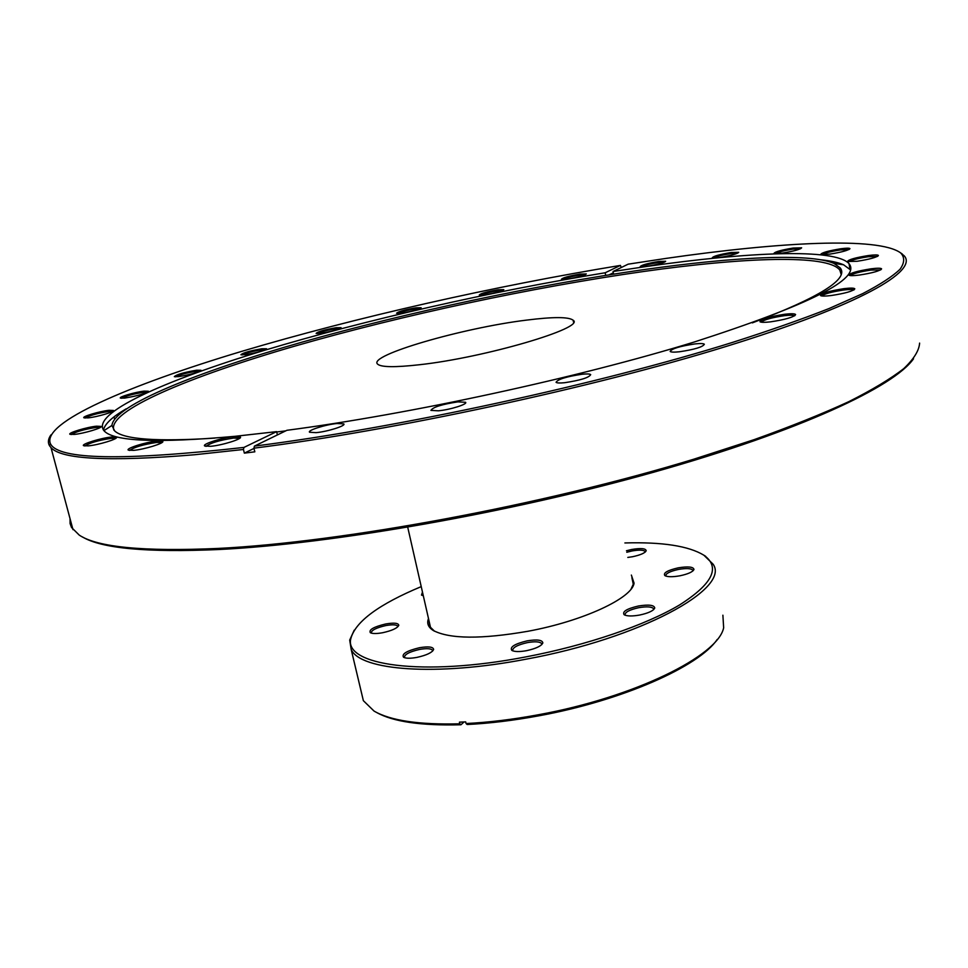 <?xml version="1.0" encoding="UTF-8"?>
<svg xmlns="http://www.w3.org/2000/svg" width="968" height="968" viewBox="0 0 968 968"><rect width="100%" height="100%" fill="white"/><g stroke="black" fill="none" stroke-linecap="round" stroke-linejoin="round"><path stroke-width="1.45" d="M913.538 358.765C894.154 386.716 800.112 430.881 654.864 471.876C509.882 512.834 332.605 543.859 219.325 549.497C147.184 552.68 101.555 548.493 82.449 536.938M70.047 518.666L70.095 523.591L71.523 527.463L79.267 535.122C97.465 547.283 143.663 551.724 217.873 548.445C342.055 542.358 543.205 505.163 693.911 459.159L754.145 439.641C790.553 426.598 822.074 413.953 848.706 401.696C872.313 389.826 890.657 378.803 903.737 368.639C913.865 359.043 919.152 350.525 919.6 343.096M900.482 252.793L904.209 255.83C918.293 271.076 860.588 304.944 726.23 346.411C592.416 387.781 394.605 430.421 253.931 448.172L254.427 446.115C397.57 427.977 599.688 384.066 733.091 342.224C769.875 330.463 801.867 319.234 829.068 308.538L862.633 293.655C880.178 284.531 892.641 276.4 900.022 269.273C904.656 262.752 904.862 257.294 900.627 252.902C878.533 236.652 779.603 241.988 666.274 258.371L628.159 264.167L613.046 271.512L613.555 274.113M567.563 279.026L561.452 279.256C562.747 277.731 568.942 276.013 580.038 274.101L586.293 273.932C584.515 275.505 578.271 277.211 567.563 279.026M585.265 274.755L579.796 275.094C571.519 276.437 565.808 277.901 562.626 279.462M646.926 266.345L640.199 266.611C641.373 265.087 647.556 263.369 658.772 261.457L665.657 261.263C663.987 262.824 657.744 264.518 646.926 266.345M664.629 262.098L658.543 262.461C650.157 263.828 644.434 265.28 641.373 266.817M782.168 253.12L773.964 253.398C774.945 251.801 781.382 250.01 793.264 248.026L801.649 247.82C800.1 249.466 793.603 251.232 782.168 253.12M800.596 248.728L793.058 249.103C784.032 250.543 778.066 252.055 775.15 253.652M719.732 257.452L712.291 257.742C713.368 256.193 719.635 254.451 731.106 252.515L738.717 252.309C737.12 253.894 730.792 255.612 719.732 257.452M737.676 253.168L730.9 253.555C722.249 254.947 716.441 256.411 713.476 257.972M829.709 254.136L820.743 254.403C821.65 252.696 828.318 250.821 840.756 248.776C846.274 248.038 849.335 247.989 849.94 248.607C848.404 250.349 841.664 252.2 829.709 254.136M848.875 249.562L840.551 249.913C831.004 251.414 824.796 252.999 821.929 254.681M857.188 261.275L847.508 261.493C848.355 259.642 855.337 257.657 868.465 255.528C874.419 254.766 877.722 254.729 878.387 255.431C876.839 257.319 869.772 259.267 857.188 261.275M877.323 256.459L868.26 256.726C858.059 258.311 851.538 259.993 848.706 261.808M859.185 275.081C853.449 275.783 850.037 275.832 848.96 275.202C849.771 273.17 857.14 271.028 871.079 268.814C877.359 268.039 880.856 268.039 881.582 268.814C879.985 270.907 872.519 273 859.185 275.081M880.517 269.939L870.861 270.084C859.886 271.754 852.99 273.581 850.158 275.553M831.04 295.555C825.184 296.256 821.687 296.256 820.537 295.579C821.348 293.28 829.165 290.981 843.987 288.658C850.424 287.883 854.03 287.932 854.805 288.803C853.098 291.138 845.185 293.389 831.04 295.555M853.74 290.013C852.711 289.323 849.372 289.323 843.745 290.001C831.923 291.767 824.579 293.752 821.735 295.954M770.359 321.872C764.611 322.513 761.15 322.477 759.977 321.763C760.824 319.174 769.124 316.669 784.854 314.237C791.243 313.511 794.825 313.608 795.599 314.539C793.748 317.165 785.338 319.621 770.359 321.872M794.546 315.846L794.546 315.846C793.591 315.072 790.275 314.999 784.588 315.653C771.883 317.516 764.079 319.694 761.175 322.162M210.637 446.296L204.744 446.006C201.344 444.3 222.507 437.56 234.208 436.58L240.451 437.052C242.436 438.988 221.902 445.389 210.637 446.296M239.459 438.419L233.724 438.056C219.579 440.174 210.346 442.957 206.002 446.381M133.536 450.362L128.357 450.132C125.15 448.571 146.277 441.916 157.288 440.984L162.769 441.384C164.693 443.162 144.147 449.491 133.536 450.362M161.813 442.666L156.804 442.412C143.288 444.469 134.237 447.156 129.615 450.471M88.282 445.873L83.599 445.704C80.647 444.3 101.192 437.935 111.514 437.028L116.462 437.342C118.253 438.94 98.252 445.026 88.282 445.873M115.495 438.528L111.03 438.383C98.325 440.343 89.6 442.884 84.857 446.006M74.367 434.414L69.986 434.293C67.3 433.035 86.854 427.094 96.558 426.186L101.156 426.416C102.802 427.844 83.756 433.543 74.367 434.414M100.188 427.517L96.086 427.469C84.252 429.32 75.976 431.692 71.245 434.559M88.161 417.874L83.938 417.801C81.506 416.688 99.813 411.231 109.009 410.299L113.425 410.456C114.926 411.739 97.066 416.99 88.161 417.874M112.445 411.485L108.561 411.497C97.574 413.251 89.782 415.429 85.172 418.043M124.642 398.09L120.431 398.078C118.241 397.074 135.242 392.088 144.014 391.132L148.394 391.229C145.406 393.637 137.492 395.924 124.642 398.09M147.414 392.197L143.603 392.27C133.378 393.916 126.058 395.924 121.665 398.296M178.62 376.625L174.325 376.661C176.503 374.543 183.908 372.402 196.528 370.212L200.981 370.26C198.258 372.438 190.793 374.555 178.62 376.625M200.001 371.167L196.153 371.301C186.582 372.849 179.697 374.701 175.535 376.854M245.376 354.699L240.899 354.772C242.871 352.848 249.877 350.852 261.917 348.758L266.539 348.758C264.058 350.731 257.004 352.715 245.376 354.699M265.547 349.629L261.566 349.799C252.515 351.275 246.017 353.005 242.097 354.966M320.868 333.282L316.113 333.391C317.891 331.625 324.57 329.725 336.162 327.716L341.063 327.668C338.8 329.483 332.072 331.358 320.868 333.282M340.058 328.503L335.848 328.733C327.184 330.149 321.001 331.758 317.31 333.573M401.696 313.1L396.577 313.257C398.175 311.599 404.612 309.796 415.889 307.836L421.153 307.739C419.084 309.445 412.598 311.236 401.696 313.1M420.148 308.562L415.599 308.828C407.201 310.208 401.248 311.744 397.751 313.438M484.847 294.817L479.281 295.01C480.721 293.437 487.001 291.695 498.121 289.771L503.82 289.626C501.92 291.259 495.592 292.977 484.847 294.817M502.815 290.448L497.854 290.751C489.578 292.106 483.782 293.594 480.467 295.204M316.052 432.648L309.566 432.236C307.074 430.409 325.913 424.468 337.13 423.5L343.773 423.899C346.363 425.678 327.353 431.704 316.052 432.648M438.419 410.807L430.929 410.384C432.914 407.141 441.916 404.309 457.912 401.865L465.56 402.289C468.089 404.092 450.072 409.779 438.419 410.807M564.562 382.723C559.734 383.195 556.903 383.062 556.068 382.312C557.737 379.299 566.401 376.6 582.046 374.241C586.947 373.745 589.827 373.866 590.698 374.628C589.052 377.641 580.328 380.339 564.562 382.723M679.475 351.771C674.151 352.328 671.054 352.219 670.159 351.444C671.598 348.71 679.838 346.205 694.867 343.93C700.263 343.35 703.421 343.446 704.353 344.233C702.925 346.967 694.637 349.484 679.475 351.771M214.775 438.117C157.082 441.819 123.722 439.424 114.696 430.954L111.925 425.46C113.873 405.326 197.653 371.809 302.621 341.982C408.774 311.986 535.449 285.088 643.321 269.685C733.151 256.968 809.563 252.842 833.968 263.393L840.248 267.93C849.021 278.978 819.715 297.297 752.342 322.876M113.885 430.155C106.722 411.073 189.159 376.661 295.337 345.963C402.809 315.06 532.957 287.218 643.357 271.524C743.884 257.306 827.87 254.1 839.837 270.12L841.107 274.259M285.766 430.857L276.703 431.982M821.166 259.835C830.798 260.864 838.276 262.51 843.588 264.784L850.594 269.939M605.69 275.36L605.181 272.77C492.18 291.174 365.795 319.791 264.034 350.452C163.653 380.86 89.77 413.784 104.169 430.929C113.728 441.444 157.264 443.247 234.788 436.338L276.618 431.631L243.948 447.422L243.452 449.479L194.35 454.766C109.215 461.809 61.432 459.425 51.002 447.627L49.441 445.607C47.674 442.449 48.17 438.891 50.917 434.922M613.046 271.512L646.624 266.466C748.784 251.874 834.84 248.074 849.021 263.647C861.484 278.59 809.889 304.714 694.262 342.006C578.937 377.544 409.779 414.244 286.891 430.3L254.427 446.115M103.455 430.119C104.701 424.008 112.264 416.906 126.167 408.835M253.931 448.172L254.826 451.826L244.347 453.133L243.452 449.479M419.168 364.767C394.835 367.489 380.969 367.271 377.568 364.089C367.489 355.413 463.2 327.789 526.519 320.118C553.236 316.754 568.773 316.79 573.129 320.214C586.015 327.753 484.774 357.652 419.168 364.767M621.262 267.519L620.415 265.413C494.781 286.008 355.958 317.335 241.504 351.42C128.792 385.216 40.946 422.726 50.505 443.876C58.637 459.764 123.117 460.95 243.948 447.422M620.415 265.413L605.181 272.77M276.618 431.631L277.405 434.922M613.301 272.807L609.259 274.791M253.991 448.414L244.347 453.133M631.366 575.077L634.064 583.147C632.285 598.067 583.196 621.057 528.068 631.245C481.314 639.34 449.696 639.086 433.216 630.458C428.195 627.228 426.622 623.271 428.497 618.576M429.09 621.154L429.828 626.635L434.499 631.196M626.465 550.756L631.717 549.473C640.84 547.985 645.68 548.396 646.2 550.719C645.075 553.006 640.526 555.003 632.588 556.721L627.808 557.423M645.232 552.062L645.148 551.506C643.635 549.909 639.243 549.715 631.983 550.961L626.768 552.268M423.294 595.695L421.504 595.09L422.471 592.077M422.895 593.928L422.471 595.501M382.675 632.721C376.613 633.81 372.499 633.798 370.32 632.685C368.639 629.745 373.757 626.84 385.688 623.973C394.061 622.569 398.429 623.029 398.792 625.34C397.34 628.196 391.967 630.664 382.675 632.721M398.792 625.34L397.703 626.151C396.36 624.614 392.403 624.42 385.833 625.558C376.189 627.784 371.337 630.253 371.252 632.975L371.349 633.12M416.821 657.417C410.384 658.555 405.955 658.494 403.535 657.248C401.49 653.957 406.79 650.786 419.446 647.725C428.521 646.249 433.253 646.83 433.628 649.492C432.103 652.638 426.501 655.275 416.821 657.417M432.551 651.161L432.454 650.242C430.954 648.487 426.682 648.209 419.628 649.419C409.476 651.766 404.406 654.441 404.43 657.466L404.6 657.72M526.447 650.702C519.429 651.924 514.565 651.827 511.842 650.411C509.555 647.048 514.698 643.853 527.27 640.828C537.192 639.255 542.382 639.957 542.842 642.921C541.378 646.043 535.909 648.633 526.447 650.702M541.693 644.676L541.608 643.599C539.914 641.627 535.219 641.288 527.524 642.583C517.505 644.87 512.556 647.531 512.701 650.593L512.919 650.907M639.558 615.067C632.14 616.35 627.01 616.241 624.166 614.753C621.976 611.667 626.744 608.751 638.469 605.992C648.778 604.371 654.211 605.036 654.755 608.001C653.436 610.808 648.366 613.168 639.558 615.067M653.606 609.659L653.545 608.691C651.754 606.67 646.83 606.343 638.783 607.674C629.43 609.779 624.856 612.212 625.038 614.982L625.207 615.249M679.887 575.803C672.566 577.073 667.569 577.013 664.871 575.621C662.995 572.935 667.436 570.346 678.217 567.841C688.139 566.256 693.39 566.8 693.971 569.462C692.785 571.931 688.091 574.048 679.887 575.803M693.971 569.462L692.906 570.914L692.834 570.2C691.128 568.361 686.36 568.107 678.532 569.414C669.892 571.338 665.645 573.516 665.766 575.924L665.863 576.093M421.237 586.62C379.19 604.165 355.752 621.359 350.936 638.215C342.866 665.294 422.447 676.983 525.926 656.885C586.56 645.402 645.898 625.05 679.548 604.952C712.69 583.837 720.809 567.248 703.893 555.221C688.72 545.976 662.39 541.886 624.892 542.951M703.881 555.208L713.15 564.247C730.586 588.701 640.247 638.323 526.253 659.148C436.072 676.571 360.302 670.509 351.202 649.516L349.702 640.078L354.215 630.168M717.155 639.521C699.041 666.48 622.061 700.675 538.692 715.836C513.572 720.482 489.748 723.374 467.193 724.512L466.056 723.544C488.84 722.394 512.919 719.478 538.293 714.771C634.185 697.432 718.171 655.868 723.653 627.772L722.89 615.2M361.463 692.701L363.363 700.675L374.059 711.081C390.467 720.64 419.047 724.887 459.8 723.81L459.425 722.152L465.681 721.886L466.056 723.544M459.8 723.81L460.937 724.766L464.047 721.971M460.937 724.766C421.201 725.818 393.105 721.729 376.661 712.509M631.075 589.052L633.278 584.236L631.898 577.678M407.722 527.221L430.603 627.833M833.968 263.393L843.588 264.784M573.129 320.214L573.516 322.09M50.505 443.876L49.441 445.607M51.002 447.627L72.987 529.665M849.021 263.647L849.94 269.056M111.925 425.46L103.915 430.663M839.837 270.12L840.248 267.93M114.018 416.869L114.563 418.987M113.026 411.122L113.425 410.456M100.684 427.203L101.156 426.416M115.894 438.262L116.462 437.342M162.104 442.461L162.769 441.384M239.677 438.298L240.451 437.052M794.776 315.701L795.599 314.539M854.091 289.795L854.805 288.803M880.977 269.673L881.582 268.814M877.879 256.145L878.387 255.431M849.493 249.224L849.94 248.607M900.627 252.902L902.249 253.991M434.354 631.112L433.216 630.458M703.893 555.221L705.696 556.346M363.363 700.675L351.202 649.516M541.608 643.599L541.753 644.289M653.545 608.691L653.666 609.332M432.454 650.242L432.599 650.859M350.936 638.215L349.702 640.078M653.642 609.538L654.755 608.001M541.729 644.506L542.842 642.921M432.575 651.053L433.628 649.492M645.293 552.002L646.2 550.719M632.636 578.888L633.459 582.978M633.278 584.236L634.064 583.147"/></g></svg>
